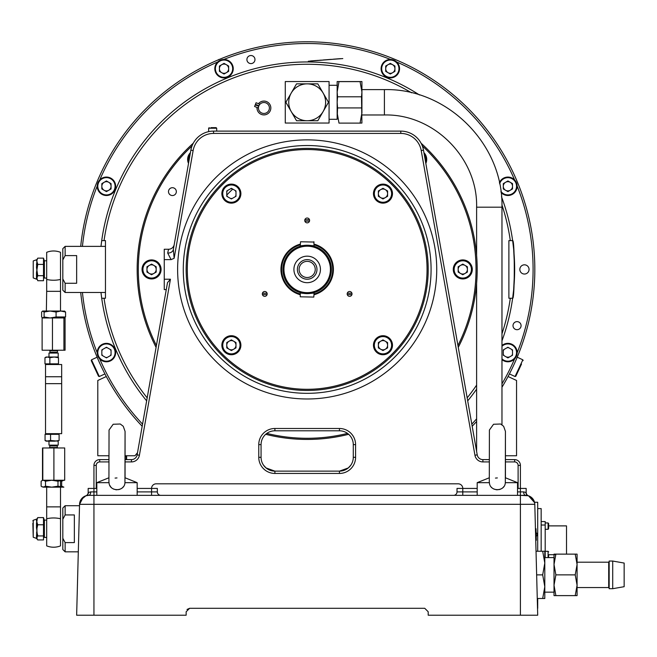 <?xml version="1.0" encoding="UTF-8"?>
<svg xmlns="http://www.w3.org/2000/svg" width="657" height="657" viewBox="0 0 657 657"><rect width="100%" height="100%" fill="white"/><g stroke="black" fill="none" stroke-linecap="round" stroke-linejoin="round"><path stroke-width="0.99" d="M147.184 397.863A205.165 205.165 0 0 1 104.044 298.245L105.465 298.245L105.465 240.61L101.712 240.61L100.989 246.375A207.472 207.472 0 0 1 101.712 240.61A207.472 207.472 0 0 0 100.989 246.375L101.712 240.61A207.472 207.472 0 0 1 419.47 94.969M501.505 196.763A207.472 207.472 0 0 1 514.653 269.427A207.472 207.472 0 0 0 512.641 240.61L508.888 240.61L508.888 298.245L512.641 298.245C514.825 300.027 514.833 238.861 512.641 240.61L513.651 249.06L514.653 269.427A207.472 207.472 0 0 1 512.641 298.245L513.651 289.794L514.653 269.427M119.861 358.64L119.475 357.819M121.225 361.44L119.919 358.763M119.566 358.008L119.114 357.055M118.359 355.404L118.005 354.64M378.005 201.74A97.975 97.975 0 0 0 374.868 198.595A9.51 9.51 0 0 0 375.894 199.974A4.607 4.607 0 0 0 376.083 199.785A4.607 4.607 0 0 1 375.894 199.974A9.51 9.51 0 0 1 374.868 198.595A97.975 97.975 0 0 1 376.083 199.785M376.083 339.069A4.607 4.607 0 0 0 375.894 338.881A4.607 4.607 0 0 1 376.083 339.069A97.975 97.975 0 0 1 374.868 340.26A9.51 9.51 0 0 1 375.894 338.881A9.51 9.51 0 0 0 374.868 340.26A97.975 97.975 0 0 0 378.005 337.115M236.348 337.115A97.975 97.975 0 0 0 239.485 340.26A9.51 9.51 0 0 0 238.458 338.881A4.607 4.607 0 0 0 238.269 339.069A4.607 4.607 0 0 1 238.458 338.881A9.51 9.51 0 0 1 239.485 340.26A97.975 97.975 0 0 1 238.269 339.069M142.175 426.262A227.642 227.642 0 0 1 80.704 292.48M80.704 246.375A227.642 227.642 0 0 1 379.36 53.529A227.642 227.642 0 0 1 501.973 387.228M476.612 421.457A227.642 227.642 0 0 1 472.178 426.262M471.8 424.143A225.918 225.918 0 0 0 476.612 418.854M501.973 383.852A225.918 225.918 0 0 0 514.62 358.894M517.125 352.85A225.918 225.918 0 0 0 517.125 186.005M514.62 179.961A225.918 225.918 0 0 0 396.647 61.98M390.595 59.475A225.918 225.918 0 0 0 223.758 59.475M217.705 61.98A225.918 225.918 0 0 0 99.733 179.961M97.228 186.005A225.918 225.918 0 0 0 82.437 246.375M82.437 292.48A225.918 225.918 0 0 0 97.228 352.85M99.733 358.894A225.918 225.918 0 0 0 142.553 424.143M529.057 269.427A4.607 4.607 0 0 0 522.143 265.436A4.607 4.607 0 0 0 522.143 273.419A4.607 4.607 0 0 0 529.057 269.427M521.075 325.658A4.032 4.032 0 0 0 515.031 322.168A4.032 4.032 0 0 0 515.031 329.157A4.032 4.032 0 0 0 521.075 325.658M254.973 59.557A4.032 4.032 0 0 0 248.929 56.067A4.032 4.032 0 0 0 248.929 63.056A4.032 4.032 0 0 0 254.973 59.557M100.989 292.48A207.472 207.472 0 0 0 101.712 298.245L100.989 292.48M117.127 352.645L121.266 361.522M512.641 298.245A207.472 207.472 0 0 1 501.973 340.843M476.612 389.166A207.472 207.472 0 0 1 467.702 400.869M146.651 400.869A207.472 207.472 0 0 1 101.712 298.245L104.044 298.245M510.308 298.245A205.165 205.165 0 0 1 501.973 333.838M476.612 385.125A205.165 205.165 0 0 1 467.168 397.863M104.044 240.61A205.165 205.165 0 0 1 411.553 92.793M501.948 204.951A205.165 205.165 0 0 1 510.308 240.61M238.458 199.974A4.607 4.607 0 0 1 238.269 199.785A97.975 97.975 0 0 1 239.485 198.595A9.51 9.51 0 0 1 238.458 199.974A9.51 9.51 0 0 0 239.485 198.595A97.975 97.975 0 0 0 236.348 201.74M156.185 271.086A4.895 4.895 0 0 1 155.307 272.589M152.44 274.248A4.895 4.895 0 0 1 150.699 274.248M147.833 272.589A4.895 4.895 0 0 1 146.963 271.086M146.963 267.769A4.895 4.895 0 0 1 147.833 266.266M150.699 264.607A4.895 4.895 0 0 1 152.44 264.607M155.307 266.266A4.895 4.895 0 0 1 156.185 267.769M467.39 271.086A4.895 4.895 0 0 1 466.519 272.589M463.653 274.248A4.895 4.895 0 0 1 461.912 274.248M459.046 272.589A4.895 4.895 0 0 1 458.167 271.086M458.167 267.769A4.895 4.895 0 0 1 459.046 266.266M461.912 264.607A4.895 4.895 0 0 1 463.653 264.607M466.519 266.266A4.895 4.895 0 0 1 467.39 267.769M111.058 186.284A4.607 4.607 0 0 0 104.143 182.293A4.607 4.607 0 0 0 104.143 190.275A4.607 4.607 0 0 0 111.058 186.284M115.665 186.284A9.223 9.223 0 0 0 101.835 178.293A9.223 9.223 0 0 0 101.835 194.267A9.223 9.223 0 0 0 115.665 186.284A9.223 9.223 0 0 0 101.835 178.293A9.223 9.223 0 0 0 101.835 194.267A9.223 9.223 0 0 0 115.665 186.284M101.835 188.945L106.442 191.606L111.058 188.945L111.058 183.623L106.442 180.954L101.835 183.623L101.835 188.945M228.644 68.698A4.607 4.607 0 0 0 221.721 64.706A4.607 4.607 0 0 0 221.721 72.689A4.607 4.607 0 0 0 228.644 68.698M233.251 68.698A9.223 9.223 0 0 0 219.422 60.707A9.223 9.223 0 0 0 219.422 76.68A9.223 9.223 0 0 0 233.251 68.698A9.223 9.223 0 0 0 219.422 60.707A9.223 9.223 0 0 0 219.422 76.68A9.223 9.223 0 0 0 233.251 68.698M219.422 66.037L219.422 71.358L224.029 74.019L228.644 71.358L228.644 66.037L224.029 63.368L219.422 66.037M394.931 68.698A4.607 4.607 0 0 0 388.016 64.706A4.607 4.607 0 0 0 388.016 72.689A4.607 4.607 0 0 0 394.931 68.698M399.546 68.698A9.223 9.223 0 0 0 385.708 60.707A9.223 9.223 0 0 0 385.708 76.68A9.223 9.223 0 0 0 399.546 68.698A9.223 9.223 0 0 0 385.708 60.707A9.223 9.223 0 0 0 385.708 76.68A9.223 9.223 0 0 0 399.546 68.698M385.708 66.037L385.708 71.358L390.324 74.019L394.931 71.358L394.931 66.037L390.324 63.368L385.708 66.037M512.517 186.284A4.607 4.607 0 0 0 505.603 182.293A4.607 4.607 0 0 0 505.603 190.275A4.607 4.607 0 0 0 512.517 186.284M517.133 186.284A9.223 9.223 0 0 0 499.402 182.728A9.223 9.223 0 0 1 517.133 186.284A9.223 9.223 0 0 1 501.045 192.435A9.223 9.223 0 0 0 517.133 186.284M503.295 183.623L503.295 188.945L507.91 191.606L512.517 188.945L512.517 183.623L507.91 180.954L503.295 183.623M517.133 352.571A9.223 9.223 0 0 0 501.973 345.516A9.223 9.223 0 0 1 517.133 352.571A9.223 9.223 0 0 1 501.973 359.625A9.223 9.223 0 0 0 517.133 352.571M503.295 349.91L503.295 355.232L507.91 357.901L512.517 355.232L512.517 349.91L507.91 347.249L503.295 349.91M505.603 356.57A4.607 4.607 0 0 0 510.21 356.57M115.665 352.571A9.223 9.223 0 0 0 101.835 344.588A9.223 9.223 0 0 0 101.835 360.562A9.223 9.223 0 0 0 115.665 352.571A9.223 9.223 0 0 0 101.835 344.588A9.223 9.223 0 0 0 101.835 360.562A9.223 9.223 0 0 0 115.665 352.571M111.058 355.232L111.058 349.91L106.442 347.249L101.835 349.91L101.835 355.232L106.442 357.901L111.058 355.232M503.295 184.625A4.895 4.895 0 0 1 504.174 183.114M507.04 181.463A4.895 4.895 0 0 1 508.781 181.463M511.647 183.114A4.895 4.895 0 0 1 512.517 184.625M512.517 187.935A4.895 4.895 0 0 1 511.647 189.446M508.781 191.105A4.895 4.895 0 0 1 507.04 191.105M504.174 189.446A4.895 4.895 0 0 1 503.295 187.935M385.708 67.039A4.895 4.895 0 0 1 386.587 65.528M389.453 63.877A4.895 4.895 0 0 1 391.194 63.877M394.06 65.528A4.895 4.895 0 0 1 394.931 67.039M394.931 70.348A4.895 4.895 0 0 1 394.06 71.859M391.194 73.518A4.895 4.895 0 0 1 389.453 73.518M386.587 71.859A4.895 4.895 0 0 1 385.708 70.348M218.707 59.475L219.192 59.475L218.707 59.475M219.422 67.039A4.895 4.895 0 0 1 220.292 65.528M223.158 63.877A4.895 4.895 0 0 1 224.899 63.877M227.765 65.528A4.895 4.895 0 0 1 228.644 67.039M228.644 70.348A4.895 4.895 0 0 1 227.765 71.859M224.899 73.518A4.895 4.895 0 0 1 223.158 73.518M220.292 71.859A4.895 4.895 0 0 1 219.422 70.348M101.835 184.625A4.895 4.895 0 0 1 102.706 183.114M105.572 181.463A4.895 4.895 0 0 1 107.313 181.463M110.179 183.114A4.895 4.895 0 0 1 111.058 184.625M111.058 187.935A4.895 4.895 0 0 1 110.179 189.446M107.313 191.105A4.895 4.895 0 0 1 105.572 191.105M102.706 189.446A4.895 4.895 0 0 1 101.835 187.935M101.835 350.92A4.895 4.895 0 0 1 102.706 349.409M105.572 347.75A4.895 4.895 0 0 1 107.313 347.75M110.179 349.409A4.895 4.895 0 0 1 111.058 350.92M111.058 354.23A4.895 4.895 0 0 1 110.179 355.741M107.313 357.392A4.895 4.895 0 0 1 105.572 357.392M102.706 355.741A4.895 4.895 0 0 1 101.835 354.23M503.295 350.92A4.895 4.895 0 0 1 504.174 349.409M507.04 347.75A4.895 4.895 0 0 1 508.781 347.75M511.647 349.409A4.895 4.895 0 0 1 512.517 350.92M512.517 354.23A4.895 4.895 0 0 1 511.647 355.741M504.174 355.741A4.895 4.895 0 0 1 503.295 354.23M489.293 459.613L482.895 459.613L482.895 461.92A8.065 8.065 0 0 1 474.945 455.252L477.22 454.849A5.765 5.765 0 0 0 482.895 459.613A5.765 5.765 0 0 1 477.22 454.849L423.494 150.157A23.052 23.052 0 0 0 400.795 131.113L213.558 131.113A23.052 23.052 0 0 0 190.859 150.157L173.366 249.397A5.765 4.624 10 0 1 167.683 253.044L168.553 249.258A5.765 5.765 0 0 0 174.228 244.494M508.058 376.518L516.55 380.477L516.55 455.761L505.43 455.761L505.43 459.613L514.653 459.613A5.765 5.765 0 0 1 520.41 465.378L520.41 488.43L517.535 488.43M173.366 249.397L174.138 258.291L171.091 259.63L164.25 259.63L164.25 249.258L168.553 249.258M171.091 259.63L167.683 253.044M166.27 289.597L164.25 289.597L164.25 259.63M96.817 488.43L93.943 488.43L93.943 465.378A5.765 5.765 0 0 1 99.7 459.613L108.922 459.613L108.922 455.761L97.803 455.761L97.803 380.477L106.294 376.518M125.06 459.613L131.457 459.613A5.765 5.765 0 0 0 137.132 454.849L167.502 282.633L170.442 279.225L164.25 279.225M137.165 488.43L151.57 488.43L151.57 491.888L157.335 491.888L157.335 488.43L151.57 488.414A4.599 4.599 0 0 1 156.169 483.815L458.184 483.815A4.599 4.599 0 0 1 462.783 488.414L457.017 488.43L457.017 491.888A3.457 3.457 0 0 1 453.56 495.345A3.457 3.457 0 0 0 457.017 491.888L477.187 491.888M261.067 444.625A13.83 13.83 0 0 1 274.905 430.795A13.83 13.83 0 0 0 261.067 444.625L261.067 457.305A13.83 13.83 0 0 0 274.905 471.135L339.447 471.135A13.83 13.83 0 0 0 353.285 457.305L353.285 444.625A13.83 13.83 0 0 0 339.447 430.795L274.905 430.795A13.83 13.83 0 0 0 261.067 444.625L258.768 444.625A16.138 16.138 0 0 1 274.905 428.487L274.905 430.795M350.797 465.213L348.284 467.948L339.447 471.135A13.83 13.83 0 0 0 353.285 457.305L355.585 457.305A16.138 16.138 0 0 1 339.447 473.442L274.905 473.442A16.138 16.138 0 0 1 258.768 457.305L261.067 457.305A13.83 13.83 0 0 0 274.905 471.135L266.069 467.948L263.556 465.213M431.082 269.427A123.91 123.91 0 0 0 245.225 162.123A123.91 123.91 0 0 0 245.225 376.732A123.91 123.91 0 0 0 431.082 269.427M379.491 336.376A98.55 98.55 0 0 1 379.007 336.901M374.654 341.254A98.55 98.55 0 0 1 374.12 341.747M240.232 341.747A98.55 98.55 0 0 1 239.698 341.254M235.346 336.901A98.55 98.55 0 0 1 234.861 336.376M234.861 202.479A98.55 98.55 0 0 1 235.346 201.954M239.698 197.601A98.55 98.55 0 0 1 240.232 197.108M374.12 197.108A98.55 98.55 0 0 1 374.654 197.601M379.007 201.954A98.55 98.55 0 0 1 379.491 202.479M387.589 191.975A4.895 4.895 0 0 0 386.71 190.464M383.844 188.805A4.895 4.895 0 0 0 382.103 188.805M379.237 190.464A4.895 4.895 0 0 0 378.366 191.975M378.366 195.285A4.895 4.895 0 0 0 379.237 196.796M382.103 198.447A4.895 4.895 0 0 0 383.844 198.447M387.589 343.57A4.895 4.895 0 0 0 386.71 342.059M383.844 340.408A4.895 4.895 0 0 0 382.103 340.408M382.103 350.05A4.895 4.895 0 0 0 383.844 350.05M386.71 348.391A4.895 4.895 0 0 0 387.589 346.88M235.986 343.57A4.895 4.895 0 0 0 235.116 342.059M232.25 340.408A4.895 4.895 0 0 0 230.508 340.408M227.642 342.059A4.895 4.895 0 0 0 226.772 343.57M226.772 346.88A4.895 4.895 0 0 0 227.642 348.391M230.508 350.05A4.895 4.895 0 0 0 232.25 350.05M235.116 348.391A4.895 4.895 0 0 0 235.986 346.88M235.986 191.975A4.895 4.895 0 0 0 235.116 190.464M232.25 188.805A4.895 4.895 0 0 0 230.508 188.805M227.642 190.464A4.895 4.895 0 0 0 226.772 191.975M226.772 195.285A4.895 4.895 0 0 0 227.642 196.796M230.508 198.447A4.895 4.895 0 0 0 232.25 198.447M235.116 196.796A4.895 4.895 0 0 0 235.986 195.285M226.772 195.096A109.497 109.497 0 0 1 232.759 189.101A109.497 109.497 0 0 0 226.772 195.096M462.783 488.414A4.599 4.599 0 0 0 458.184 483.815M221.598 183.845A121.028 121.028 0 0 1 417.622 219.939A121.028 121.028 0 0 1 314.095 390.258A121.028 121.028 0 0 1 221.598 183.845M288.637 250.884A26.223 26.223 0 0 1 300.257 244.133A26.223 26.223 0 0 0 300.257 294.722M325.716 250.884A26.223 26.223 0 0 0 314.095 244.133A26.223 26.223 0 0 1 314.095 294.722M389.7 200.352A9.51 9.51 0 0 0 385.437 184.445A9.51 9.51 0 0 0 373.792 196.09A9.51 9.51 0 0 0 389.7 200.352M389.7 351.947A9.51 9.51 0 0 0 385.437 336.039A9.51 9.51 0 0 0 373.792 347.684A9.51 9.51 0 0 0 389.7 351.947M238.105 351.947A9.51 9.51 0 0 0 233.843 336.039A9.51 9.51 0 0 0 222.189 347.684A9.51 9.51 0 0 0 238.105 351.947M238.105 200.352A9.51 9.51 0 0 0 233.843 184.445A9.51 9.51 0 0 0 222.189 196.09A9.51 9.51 0 0 0 238.105 200.352M305.464 218.732A2.423 2.423 0 0 1 309.513 219.816A2.423 2.423 0 0 1 306.548 222.78A2.423 2.423 0 0 1 305.464 218.732M347.89 292.209A2.423 2.423 0 0 1 351.938 293.293A2.423 2.423 0 0 1 348.974 296.258A2.423 2.423 0 0 1 347.89 292.209A2.423 2.423 0 0 1 351.314 292.209M263.038 292.209A2.423 2.423 0 0 1 267.087 293.293A2.423 2.423 0 0 1 264.122 296.258A2.423 2.423 0 0 1 263.038 292.209A2.423 2.423 0 0 1 266.463 292.209M222.411 184.666A119.87 119.87 0 0 0 276.154 385.216A119.87 119.87 0 0 0 422.968 238.401A119.87 119.87 0 0 0 222.411 184.666M190.415 152.679A9.51 9.51 0 0 0 188.526 163.404M161.08 269.427A9.51 9.51 0 0 0 146.815 261.19A9.51 9.51 0 0 0 146.815 277.665A9.51 9.51 0 0 0 161.08 269.427M421.071 143.201A170.015 170.015 0 0 1 458.266 347.372M348.653 434.302A170.015 170.015 0 0 1 265.699 434.302M156.087 347.372A170.015 170.015 0 0 1 193.281 143.201M192.041 145.911A168.857 168.857 0 0 0 156.415 345.492M266.832 433.398A168.857 168.857 0 0 0 347.52 433.398M457.937 345.492A168.857 168.857 0 0 0 422.311 145.911M176.339 191.622A3.917 3.917 0 0 0 170.459 188.231A3.917 3.917 0 0 0 170.459 195.022A3.917 3.917 0 0 0 176.339 191.622M425.826 163.404A9.51 9.51 0 0 0 423.937 152.679M472.293 269.427A9.51 9.51 0 0 0 458.028 261.19A9.51 9.51 0 0 0 458.028 277.665A9.51 9.51 0 0 0 472.293 269.427M459.12 272.639L458.167 270.347L459.12 272.639M458.167 267.867L459.678 265.896M461.83 264.656L464.294 264.976M463.735 274.199L461.271 273.879L463.735 274.199M467.39 270.988L465.879 272.959M466.445 266.216L467.39 268.508M155.832 267.662A4.607 4.607 0 0 1 150.97 274.002A4.607 4.607 0 0 1 147.915 266.619A4.607 4.607 0 0 1 155.832 267.662M150.617 264.656L153.081 264.976L150.617 264.656M155.233 266.216L156.185 268.508L155.233 266.216M156.185 270.988L154.674 272.959L156.185 270.988M152.523 274.199L150.059 273.879L152.523 274.199M146.963 267.867L148.474 265.896M147.915 272.639L146.963 270.347M190.325 153.196A9.223 9.223 0 0 0 188.616 162.895M160.793 269.427A9.223 9.223 0 0 0 146.963 261.445A9.223 9.223 0 0 0 146.963 277.41A9.223 9.223 0 0 0 160.793 269.427M151.57 274.749L156.185 272.088L156.185 266.767L151.57 264.106L146.963 266.767L146.963 272.088L151.57 274.749M425.736 162.895A9.223 9.223 0 0 0 424.028 153.196M467.39 269.427A4.607 4.607 0 0 0 460.475 265.436A4.607 4.607 0 0 0 460.475 273.419A4.607 4.607 0 0 0 467.39 269.427M472.005 269.427A9.223 9.223 0 0 0 458.167 261.445A9.223 9.223 0 0 0 458.167 277.41A9.223 9.223 0 0 0 472.005 269.427M458.167 266.767L458.167 272.088L462.783 274.749L467.39 272.088L467.39 266.767L462.783 264.106L458.167 266.767M216.695 131.113L216.695 128.23L216.12 127.655L214.387 127.655M210.93 127.655L216.12 127.655M240.602 193.626A9.223 9.223 0 0 0 226.772 185.644A9.223 9.223 0 0 0 226.772 201.617A9.223 9.223 0 0 0 240.602 193.626M226.772 190.965L226.772 196.295L231.379 198.956L235.986 196.295L235.986 190.965L231.379 188.304L226.772 190.965M392.196 193.626A9.223 9.223 0 0 0 378.366 185.644A9.223 9.223 0 0 0 378.366 201.617A9.223 9.223 0 0 0 392.196 193.626M387.589 196.295L387.589 190.965L382.974 188.304L378.366 190.965L378.366 196.295L382.974 198.956L387.589 196.295M385.281 197.626A4.607 4.607 0 0 0 387.589 193.626A4.607 4.607 0 0 0 380.666 189.635A4.607 4.607 0 0 0 380.666 197.626A4.607 4.607 0 0 0 385.281 197.626M235.986 345.229A4.607 4.607 0 0 0 229.071 341.229A4.607 4.607 0 0 0 229.071 349.22A4.607 4.607 0 0 0 235.986 345.229M240.602 345.229A9.223 9.223 0 0 0 226.772 337.238A9.223 9.223 0 0 0 226.772 353.211A9.223 9.223 0 0 0 240.602 345.229M235.986 347.89L235.986 342.56L231.379 339.899L226.772 342.56L226.772 347.89L231.379 350.551L235.986 347.89M392.196 345.229A9.223 9.223 0 0 0 378.366 337.238A9.223 9.223 0 0 0 378.366 353.211A9.223 9.223 0 0 0 392.196 345.229M378.366 342.56L378.366 347.89L382.974 350.551L387.589 347.89L387.589 342.56L382.974 339.899L378.366 342.56M378.366 345.229A4.607 4.607 0 0 0 380.666 349.22A4.607 4.607 0 0 0 387.589 345.229A4.607 4.607 0 0 0 380.666 341.229A4.607 4.607 0 0 0 378.366 345.229M90.707 491.888L93.943 491.888L93.943 488.43L88.178 488.43L88.178 492.528L90.707 491.888A3.457 1.938 -90 0 1 88.769 495.345L525.584 495.345A3.457 1.938 90 0 1 523.645 491.888L525.953 492.438A3.457 3.31 106.9 0 0 528.269 495.739L520.41 495.345L520.41 615.215L537.705 615.215L534.798 504.321A9.223 9.223 0 0 0 525.584 495.345L528.269 495.739A9.223 9.223 0 0 1 532.622 498.606A9.223 9.223 0 0 0 528.269 495.739A9.223 9.223 0 0 1 534.798 504.321A9.223 9.223 0 0 0 533.936 500.659M157.335 491.888A3.457 3.457 0 0 0 160.793 495.345M428.2 615.215L428.2 611.757L424.742 608.3L428.2 611.757L428.2 615.215L520.41 615.215M534.798 504.305A9.223 9.223 0 0 0 534.576 502.523A9.223 9.223 0 0 1 534.798 504.305A9.223 9.223 0 0 0 528.532 495.805C532.392 497.333 534.486 500.166 534.798 504.305L79.554 504.321L76.647 615.215L186.153 615.215L186.153 611.757L189.61 608.3L424.742 608.3M186.153 611.757L189.61 608.3L187.015 609.474M83.258 497.16L79.554 504.305A9.223 9.223 0 0 1 79.752 502.654A9.223 9.223 0 0 0 79.554 504.305L79.554 504.305A9.223 9.223 0 0 1 85.821 495.805L88.769 495.345A9.223 9.223 0 0 0 79.554 504.321L79.867 502.178M80.055 501.546L79.727 502.769M88.399 492.438A3.457 3.31 -106.9 0 1 86.083 495.739L85.821 495.805A3.457 3.457 0 0 0 88.178 492.528A3.457 3.457 0 0 1 85.821 495.805L80.745 500.01L85.435 495.953M86.083 495.739L85.821 495.805C81.961 497.333 79.867 500.166 79.554 504.305M517.535 491.888L520.41 491.888L520.41 488.43L526.175 488.43L526.175 492.528A3.457 3.457 0 0 0 528.532 495.805L528.269 495.739A9.223 9.223 0 0 1 533.418 499.706L531.234 497.275M534.511 502.26L528.918 495.953L534.511 502.26L537.705 502.26L537.705 551.248M537.525 608.3L537.705 615.215M537.705 598.502L537.705 608.3M532.622 498.606A9.223 9.223 0 0 0 528.269 495.739M477.187 488.43L462.783 488.43L462.783 495.345M612.71 588.705L624.15 586.693L624.15 563.057L612.71 561.045L609.162 561.045L609.162 588.705L612.71 588.705L612.71 561.045M501.973 424.751L501.973 207.185C503.591 144.359 447.228 87.997 384.402 89.615L361.925 89.615M577.076 554.13L577.076 564.503L575.22 554.13L577.076 554.13M575.253 595.521L577.076 595.62L575.22 595.62L577.076 585.247L577.076 595.62M577.076 564.503L577.076 585.247L575.22 574.875L577.076 564.503M554.023 574.875L554.023 554.13L555.879 554.13L554.023 554.13L554.023 564.503L555.879 554.13L554.023 564.503L555.879 574.875L554.023 585.247L555.871 574.867L575.22 574.875M555.879 554.13L575.22 554.13M554.023 564.503L554.023 585.247L555.879 595.62L575.22 595.62M555.879 595.62L554.023 595.62L554.023 585.247M544.801 586.693L544.801 598.502L542.69 598.502L544.801 586.693L542.69 574.875L544.801 563.057L544.801 586.693M544.801 551.248L544.801 563.057L542.69 551.248L544.801 551.248L536.03 551.248M542.731 598.396L544.727 598.502M537.262 598.502L542.69 598.502M536.646 574.875L542.69 574.875M554.023 554.705L554.023 557.588L554.023 554.705M361.514 96.801L361.925 123.048L360.077 123.114L361.925 112.782L361.925 81.55L337.148 81.55L337.148 102.295L337.558 96.801L361.514 96.801L361.925 92.029L360.077 81.624L361.925 81.55M337.148 81.55L338.996 81.624L337.148 92.029L337.558 96.801M338.996 81.624L360.077 81.624M361.925 112.774L361.925 89.615L361.925 112.774M361.49 107.92L337.575 107.92L337.148 102.295L337.148 112.782L338.996 123.114L360.077 123.114M337.575 107.92L337.148 119.295L337.148 112.782M329.075 123.04L285.278 123.04L285.278 81.55L329.075 81.55L329.075 123.04M337.148 92.029L337.148 85.295L329.075 85.295M323.145 93.072L328.475 102.295L323.145 111.518A18.445 18.445 0 0 0 307.18 83.858L317.824 83.858L323.145 93.072M291.207 93.072L296.529 83.858L307.18 83.858A18.445 18.445 0 0 0 291.207 111.518L285.877 102.295L291.207 93.072M323.145 111.518L317.824 120.74L307.18 120.74A18.445 18.445 0 0 0 323.145 111.518M291.207 111.518A18.445 18.445 0 0 0 307.18 120.74L296.529 120.74L291.207 111.518M134.948 455.761L137.51 452.706L134.948 455.761L125.06 455.761M65.125 283.257L65.125 292.48L62.817 290.172L62.817 278.929L65.125 283.257L76.647 283.257L76.647 255.598L65.125 255.598L62.817 259.926L62.817 248.683L65.125 246.375L65.125 255.598M62.817 278.929L62.817 259.926M65.125 292.48L105.465 292.48L105.465 246.375L65.125 246.375M46.68 278.075L44.38 278.075L44.38 260.78L46.68 260.78L46.68 252.329L46.68 279.447A18.445 10.808 0 0 0 60.51 279.447L60.51 252.329L60.51 291.33L46.68 291.33L46.68 279.447M37.096 262.775L37.096 267.358L36.488 267.465L36.882 261.272L37.761 264.41L36.882 270.06L36.488 267.465M36.94 267.399L36.882 266.184M37.096 259.26L37.761 258.135L37.096 259.778A1.15 1.092 -0 0 1 36.488 260.254L37.096 259.26L36.882 261.272L36.488 260.254M37.761 264.41L43.502 264.41L43.502 258.135L44.364 260.928M37.761 258.135L43.502 258.135M36.488 259.95L36.882 260.648L37.096 259.449M43.723 263.966L44.364 269.427M43.723 274.889L44.364 277.927M36.488 259.77L33.236 260.936L33.236 277.919L37.096 279.406A1.15 1.133 -0 0 0 36.488 278.913L36.488 276.63A1.15 0.862 -0 0 1 37.096 277.008L37.096 272.754L36.488 272.589L36.882 270.06L37.761 275.702L36.882 278.207L37.761 280.72L43.502 280.72L43.502 264.41M36.899 277.927L37.096 276.08M37.761 275.702L43.502 275.702M36.578 276.663L36.488 278.601M33.236 277.919L33.236 260.936M36.882 267.415L36.488 263.95M36.882 272.671L36.882 270.06M46.68 520.122L44.38 520.122L44.38 537.418L46.68 537.418L46.68 545.868A18.445 18.445 0 0 0 60.51 545.868L60.51 518.751L60.51 545.868M60.51 506.867L46.68 506.867L46.68 518.751A18.445 10.808 0 0 1 53.595 517.962A18.445 10.808 0 0 1 60.51 518.751L60.51 487.157M46.68 518.751L46.68 545.868M36.488 536.564L37.096 538.888A1.15 1.15 -0 0 0 36.488 538.387L37.096 536.974L37.096 533.024L37.761 535.931L37.096 536.974A1.15 0.928 -0 0 0 36.488 536.564L36.882 530.347L37.096 533.024A1.15 0.485 0 0 0 36.488 532.811M37.761 535.931L43.502 535.931L43.502 539.931L37.761 539.931L36.488 538.387L33.236 537.262L33.236 520.278L36.488 519.112L37.096 522.898A1.15 0.665 0 0 1 36.488 523.194L37.277 518.299M36.882 532.909L37.096 522.898L37.761 524.771L37.096 527.678L36.488 527.735L36.488 523.194M37.096 520.566L37.096 518.652L37.761 517.601L37.096 519.473M37.761 524.771L43.502 524.771L43.502 517.601L44.298 520.172M37.761 517.601L43.502 517.601M43.986 523.53L44.298 528.77M43.986 534.01L44.298 537.369M37.096 538.067L36.882 536.35L36.488 537.598M43.502 535.931L43.502 524.771M36.882 530.347L36.488 527.735M36.488 519.153L36.488 520.976M33.236 537.262L32.85 523.292M48.988 357.318L48.988 353.064L58.21 353.064L58.21 357.622M52.453 317.955L42.122 317.955L42.122 350.23L52.453 350.23L52.453 317.955L65.076 317.955L63.926 317.955L63.926 350.23L65.076 350.23L65.076 317.955M65.076 350.23L52.453 350.23M57.282 350.69L49.907 350.69L49.907 352.267L57.282 352.267L57.75 350.23M42.861 311.04L60.83 311.04L56.083 312.018L50.096 311.04L44.101 312.018L42.648 311.04L41.621 312.018L41.621 316.978L42.861 317.955L44.101 316.978L44.101 312.018M64.337 311.04L65.577 312.018L60.83 311.04L64.764 311.163M44.101 316.978L50.096 317.955L56.083 316.978L56.083 312.018M56.083 316.978L65.577 316.978L65.577 312.018M46.68 291.33L46.368 311.04M64.337 317.955L63.088 316.978M49.858 357.695L49.858 363.847L58.481 363.847L58.481 357.695L54.17 357.03L49.858 357.695L47.411 357.03L44.972 357.695L46.105 357.03L58.21 357.03M48.988 357.03L46.844 357.03M49.858 363.847L44.972 363.847L47.09 364.504M44.972 357.695L44.972 363.847M65.125 542.6L65.125 551.823L62.817 549.515L62.817 538.272L65.125 542.6L74.348 542.6L74.348 514.94L65.125 514.94L62.817 519.268L62.817 508.025L65.125 505.718L65.125 514.94M62.817 538.272L62.817 519.268M51.755 487.157L43.329 487.157L45.522 486.18L51.755 487.157L57.988 486.18L62.029 487.157L51.755 487.157M43.329 487.157L41.917 486.738L45.169 487.157M62.029 480.242L57.988 481.22L51.755 480.242L45.522 481.22L43.329 480.242L41.917 480.661L41.136 481.22L41.136 486.18L41.917 486.738M62.029 487.157L63.869 487.157L61.668 486.18L60.51 486.492M60.51 480.908L61.668 481.22L63.869 480.242M61.668 481.22L61.668 486.18M45.522 481.22L45.522 486.18M57.988 481.22L57.988 486.18M58.21 440.74L58.21 445.134L48.988 445.134L48.988 441.044M53.907 447.967L42.5 447.967L42.5 480.242L64.698 480.242L64.698 447.967L53.907 447.967L53.907 480.242M49.907 447.507L57.282 447.507L57.282 445.931L49.907 445.931L49.447 447.967M42.804 447.967L42.804 480.242M58.21 441.167L50.564 440.502L46.105 441.167L45.062 440.502L45.062 434.343L59.097 434.343L59.097 440.502L54.827 441.167L47.813 441.167L45.062 440.502M46.581 441.167L48.988 441.167M50.564 440.502L50.564 434.343M47.017 433.735L45.062 434.343M45.53 383.655L45.53 364.52L61.668 364.52L61.668 383.655L45.53 383.655L45.53 433.677L61.668 433.677L61.668 383.655M45.53 376.74L61.668 376.74M541.163 551.248L541.163 508.6L537.705 508.6M545.195 521.568L541.163 521.568L545.195 521.568L545.195 557.588M548.652 525.887L566.515 525.887L566.515 554.13M548.652 526.117L548.652 523.522L548.652 526.117M548.652 526.947L548.652 527.785M548.652 555.305L548.652 556.134M258.497 103.699A6.915 6.915 0 0 1 270.577 109.867A6.915 6.915 0 0 1 257.027 107.452M257.38 105.736A6.915 6.915 0 0 1 257.593 105.202M258.447 108.011L254.596 106.5L255.228 104.89L258.727 106.262M258.932 105.728L255.442 104.356L256.074 102.747L259.917 104.258M536.055 530.339L535.792 533.55L536.013 528.754L535.439 528.77L536.013 528.754L536.317 540.276L536.063 530.486M535.742 540.292L536.317 540.276L535.742 540.292L535.439 528.77M536.063 530.429L535.792 533.541M536.169 534.511L536.211 536.243A1.872 1.872 0 0 0 536.12 532.786L536.169 534.511M536.12 532.704L536.128 533.172M536.046 530.002L536.063 530.536M535.71 530.347L535.726 530.782M536.112 532.351L536.128 533.041M333.091 59.278L308.322 61.249M332.278 59.335L342.798 58.58M310.613 60.953L316.362 60.51L310.613 60.953M337.764 58.859L340.49 58.645L337.764 58.859M334.75 59.089L337.476 58.875L334.75 59.089M331.3 59.36L327.851 59.623L331.3 59.36M323.252 59.976L327.851 59.623L323.252 59.976M318.546 60.345L316.986 60.46L318.546 60.345M322.981 60.001L324.673 59.869L322.981 60.001M327.424 59.656L325.478 59.803L327.424 59.656M321.372 60.124L319.433 60.272L321.372 60.124M331.12 59.368L329.173 59.516L331.12 59.368M325.01 59.844L325.872 59.779L325.01 59.844M316.436 60.501L314.58 60.649L316.436 60.501M322.957 60.058L323.671 60.001L322.957 60.058M323.876 59.984L324.443 59.943L323.876 59.984M322.981 60.058L324.665 59.927L322.981 60.058M314.925 60.682L316.387 60.567L314.925 60.682M326.743 59.762L328.139 59.656L326.743 59.762M327.178 59.73L328.139 59.656L327.178 59.73M331.309 59.417L319.811 60.304L331.309 59.417M325.716 59.844L326.414 59.795L325.716 59.844M327.276 59.721L325.478 59.861L327.276 59.721M326.184 59.812L325.478 59.861L326.184 59.812M337.772 58.916L334.75 59.146L337.772 58.916M310.621 61.011L316.362 60.567L310.621 61.011M329.715 59.532L330.348 59.491L329.715 59.532M333.37 59.196L334.889 59.081L333.37 59.196M325.765 59.787L327.268 59.664L325.765 59.787M328.549 59.565L330.101 59.45L328.549 59.565M93.335 365.111L91.233 360.586L91.504 359.822L99.306 376.535L98.534 376.256L93.335 365.111M95.076 368.84L92.842 364.052M521.51 364.052L515.819 376.256L515.055 376.535L522.849 359.822L523.12 360.586M125.06 456.287L126.177 456.582L126.177 459.613M313.808 241.768L314.095 246.235C314.514 245.127 299.83 245.135 300.257 246.235L300.545 241.768L314.095 242.055L300.545 241.768M300.257 296.8L300.257 292.628C299.83 293.72 314.514 293.728 314.095 292.628L313.808 297.087L300.257 296.8L313.808 297.087M315.245 269.427A8.065 8.065 0 0 1 303.14 276.416A8.065 8.065 0 0 1 303.14 262.439A8.065 8.065 0 0 1 315.245 269.427M316.97 269.427A9.798 9.798 0 0 1 302.277 277.911A9.798 9.798 0 0 1 302.277 260.944A9.798 9.798 0 0 1 316.97 269.427M320.435 269.427A13.255 13.255 0 0 1 300.545 280.909A13.255 13.255 0 0 1 300.545 257.946A13.255 13.255 0 0 1 320.435 269.427M330.405 269.427A23.225 23.225 0 0 1 295.56 289.54A23.225 23.225 0 0 1 295.56 249.315A23.225 23.225 0 0 1 330.405 269.427M331.383 269.427A24.202 24.202 0 0 1 307.18 293.63A24.202 24.202 0 0 1 282.97 269.427A24.202 24.202 0 0 1 307.18 245.225A24.202 24.202 0 0 1 331.383 269.427M300.257 294.426A25.935 25.935 0 0 1 300.257 244.429M314.095 244.429A25.935 25.935 0 0 1 314.095 294.426M314.095 294.007A25.533 25.533 0 0 0 314.095 244.847M300.257 244.847A25.533 25.533 0 0 0 300.257 294.007M304.832 219.832L309.472 219.66M309.521 221.048L304.881 221.22L309.521 221.048M351.922 294.615L347.282 294.615M347.282 293.227L351.922 293.227L347.282 293.227M267.07 294.615L262.43 294.615L267.07 294.615M262.43 293.227L267.07 293.227L262.43 293.227M497.357 477.926L495.46 478.091M489.293 482.049L489.408 430.031L493.547 424.266L500.634 424.003L503.632 426.294L505.43 431.37L505.43 477.779L517.535 482.665L517.535 495.345M491.411 487.239L491.97 487.806M493.161 488.677L494.458 489.293M495.887 489.67L497.365 489.802M498.835 489.67L500.264 489.293M501.562 488.677L502.769 487.79M503.311 487.239L503.82 486.607M505.43 431.37L505.315 482.665C504.962 491.937 489.785 491.978 489.408 482.665L489.293 482.131M505.315 482.665L517.535 482.665M489.293 477.779L477.187 482.665L489.408 482.665M116.995 477.926L115.09 478.091M108.922 482.057L109.037 430.031L113.176 424.266L120.272 424.003L123.261 426.294L125.06 431.37L125.06 477.779L137.165 482.665L137.165 495.345M109.867 485.49L110.631 486.747M111.041 487.239L111.6 487.798M112.799 488.677L114.088 489.293M115.517 489.67L116.995 489.802M118.465 489.67L119.903 489.293M121.192 488.677L122.399 487.79M122.941 487.239L123.434 486.632M125.06 431.37L124.945 482.665C124.592 491.937 109.415 491.978 109.037 482.665L108.922 482.131M124.945 482.665L137.165 482.665M108.922 477.779L96.817 482.665L109.037 482.665M115.09 186.284A8.648 8.648 0 0 0 102.122 178.794A8.648 8.648 0 0 0 102.122 193.766A8.648 8.648 0 0 0 115.09 186.284M232.677 68.698A8.648 8.648 0 0 0 219.709 61.208A8.648 8.648 0 0 0 219.709 76.179A8.648 8.648 0 0 0 232.677 68.698M398.963 68.698A8.648 8.648 0 0 0 386.004 61.208A8.648 8.648 0 0 0 386.004 76.179A8.648 8.648 0 0 0 398.963 68.698M500.897 191.343A8.648 8.648 0 0 0 516.55 186.284A8.648 8.648 0 0 0 499.624 183.812M501.973 358.853A8.648 8.648 0 0 0 516.55 352.571A8.648 8.648 0 0 0 501.973 346.288M115.09 352.571A8.648 8.648 0 0 0 102.122 345.089A8.648 8.648 0 0 0 102.122 360.061A8.648 8.648 0 0 0 115.09 352.571M514.653 461.92L514.653 459.613A5.765 5.765 0 0 1 520.41 465.378L518.11 465.378A3.457 3.457 0 0 0 514.653 461.92L505.43 461.92M518.11 488.43L518.11 465.378M489.293 461.92L482.895 461.92M423.494 150.157L421.219 150.56A20.745 20.745 0 0 0 400.795 133.42L213.558 133.42A20.745 20.745 0 0 0 193.133 150.56L174.138 258.291M476.612 458.914A8.065 8.065 0 0 1 474.945 455.252L421.219 150.56M400.795 131.113L400.795 133.42M213.558 131.113L213.558 133.42M190.859 150.157L193.133 150.56M137.108 459.613A8.065 8.065 0 0 0 139.407 455.252L137.132 454.849A5.765 5.765 0 0 1 131.457 459.613L131.457 461.92L125.06 461.92M96.242 465.378L93.943 465.378A5.765 5.765 0 0 1 99.7 459.613L99.7 461.92A3.457 3.457 0 0 0 96.242 465.378L96.242 488.43M170.442 279.225L139.407 455.252A8.065 8.065 0 0 1 131.457 461.92M108.922 461.92L99.7 461.92M355.585 444.625L353.285 444.625A13.83 13.83 0 0 0 339.447 430.795L339.447 428.487A16.138 16.138 0 0 1 355.585 444.625L355.585 457.305M339.447 471.135L339.447 473.442M274.905 471.135L274.905 473.442M258.768 457.305L258.768 444.625M274.905 428.487L339.447 428.487M436.733 269.427A129.552 129.552 0 0 1 242.4 381.627A129.552 129.552 0 0 1 242.4 157.228A129.552 129.552 0 0 1 436.733 269.427M190.119 154.362A8.648 8.648 0 0 0 188.822 161.721M160.218 269.427A8.648 8.648 0 0 0 147.25 261.938A8.648 8.648 0 0 0 147.25 276.917A8.648 8.648 0 0 0 160.218 269.427M425.531 161.721A8.648 8.648 0 0 0 424.233 154.362M471.43 269.427A8.648 8.648 0 0 0 458.463 261.938A8.648 8.648 0 0 0 458.463 276.917A8.648 8.648 0 0 0 471.43 269.427M208.63 131.646L208.63 128.23L216.695 128.23M240.027 193.626A8.648 8.648 0 0 0 227.059 186.145A8.648 8.648 0 0 0 227.059 201.116A8.648 8.648 0 0 0 240.027 193.626M391.621 193.626A8.648 8.648 0 0 0 378.654 186.145A8.648 8.648 0 0 0 378.654 201.116A8.648 8.648 0 0 0 391.621 193.626M240.027 345.229A8.648 8.648 0 0 0 227.059 337.739A8.648 8.648 0 0 0 227.059 352.71A8.648 8.648 0 0 0 240.027 345.229M391.621 345.229A8.648 8.648 0 0 0 378.654 337.739A8.648 8.648 0 0 0 378.654 352.71A8.648 8.648 0 0 0 391.621 345.229M93.943 615.215L93.943 491.888L96.817 491.888M137.165 491.888L151.57 491.888L151.57 495.345M79.554 504.321A9.223 9.223 0 0 1 88.769 495.345M534.601 502.63L528.532 495.805A3.457 3.457 0 0 1 526.175 492.528M523.645 491.888L520.41 491.888L520.41 495.345M577.076 587.555L608.702 587.555L609.162 588.015L608.702 587.555L609.162 588.015L608.702 587.555L608.702 562.195L577.076 562.195M384.402 89.615L384.402 114.975L361.925 114.975M501.973 207.185L476.612 207.185C477.885 157.918 433.677 113.702 384.402 114.975M36.488 276.63L36.488 272.589M545.195 525.025L541.163 525.025M548.078 522.947L548.652 523.522L548.078 522.947L545.195 522.947L548.078 522.947L548.078 529.287L548.652 528.713M545.195 551.305L548.078 551.305L548.078 557.588M265.921 102.894A5.478 5.478 0 0 0 258.505 108.807A5.478 5.478 0 0 0 267.333 112.273A5.478 5.478 0 0 0 265.921 102.894M208.63 128.23L209.205 127.655M82.889 497.464L81.731 498.606M608.702 562.195L609.162 561.735M476.612 207.185L476.612 255.442M476.612 283.413L476.612 451.416M544.801 592.162L554.023 592.162M544.801 557.588L554.023 557.588M337.148 119.295L329.075 119.295M60.51 252.329A18.445 18.445 0 0 0 46.68 252.329M60.51 311.04L60.51 291.33M46.68 487.157L46.68 506.867M60.51 480.39L60.51 487.009M33.236 520.278L32.85 520.82M58.21 364.52L58.21 363.929M49.907 350.69L49.447 350.23M79.513 505.718L65.125 505.718M78.306 551.823L65.125 551.823M42.648 480.242L41.917 480.661M58.21 433.677L58.21 434.105M57.282 447.507L57.75 447.967M555.691 554.705L548.652 554.705M545.195 529.287L548.078 529.287M548.078 551.305L548.652 551.88M548.078 557.645L548.652 557.07L548.078 557.645M126.62 455.761L126.62 459.613M97.129 357.194L91.504 359.822M104.923 373.915L99.306 376.535M509.43 373.915L515.055 376.535M517.223 357.194L522.849 359.822M477.187 482.665L477.187 495.345M96.817 482.665L96.817 495.345M505.43 459.613L505.43 455.761"/></g></svg>
